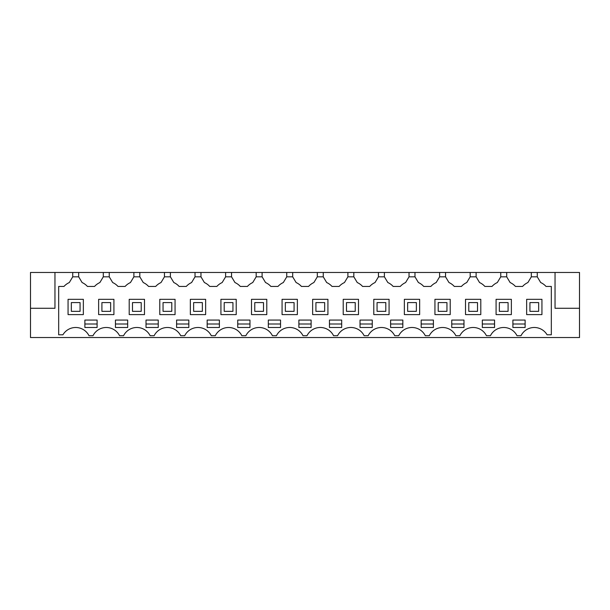 <?xml version="1.0" encoding="UTF-8"?>
<svg xmlns="http://www.w3.org/2000/svg" width="610" height="610" viewBox="0 0 610 610"><rect width="100%" height="100%" fill="white"/><g stroke="black" fill="none" stroke-linecap="round" stroke-linejoin="round"><path stroke-width="0.91" d="M30.5 308.279L30.5 272.464L579.5 272.464L579.5 337.536L30.5 337.536L30.5 308.279L54.961 308.279L54.961 272.464L54.961 308.279M555.039 308.279L555.039 272.464L555.039 308.279L579.5 308.279M537.265 272.464L537.265 276.826L540.704 282.56A15.723 15.723 0 0 1 546.019 286.441L551.326 286.441L551.326 334.806L547.094 334.806A14.846 14.846 0 0 0 521.009 335.706L517.005 335.706A14.846 14.846 0 0 0 490.44 335.706L486.437 335.706A14.846 14.846 0 0 0 459.864 335.706L455.861 335.706A14.846 14.846 0 0 0 429.295 335.706L425.292 335.706A14.846 14.846 0 0 0 398.719 335.706L394.716 335.706A14.846 14.846 0 0 0 368.15 335.706L364.147 335.706A14.846 14.846 0 0 0 337.574 335.706L333.571 335.706A14.846 14.846 0 0 0 306.998 335.706L303.002 335.706A14.846 14.846 0 0 0 276.429 335.706L272.426 335.706A14.846 14.846 0 0 0 245.853 335.706L241.85 335.706A14.846 14.846 0 0 0 215.284 335.706L211.281 335.706A14.846 14.846 0 0 0 184.708 335.706L180.705 335.706A14.846 14.846 0 0 0 154.139 335.706L150.136 335.706A14.846 14.846 0 0 0 123.563 335.706L119.56 335.706A14.846 14.846 0 0 0 92.994 335.706L88.991 335.706A14.846 14.846 0 0 0 62.914 334.806L58.674 334.806L58.674 286.441L63.981 286.441A15.723 15.723 0 0 1 69.296 282.56L69.586 282.072M72.735 272.464L72.735 276.826L69.296 282.56M78.675 272.464L78.675 276.826L72.735 276.826M103.303 272.464L103.303 276.826L99.865 282.56A15.723 15.723 0 0 0 94.558 286.441L87.421 286.441A15.723 15.723 0 0 0 82.114 282.56L78.675 276.826M99.865 282.56L100.162 282.072M109.243 272.464L109.243 276.826L103.303 276.826M133.88 272.464L133.88 276.826L130.441 282.56A15.723 15.723 0 0 0 125.134 286.441L117.997 286.441A15.723 15.723 0 0 0 112.69 282.56L109.243 276.826M130.441 282.56L130.738 282.072M139.82 272.464L139.82 276.826L133.88 276.826M164.456 272.464L164.456 276.826L161.009 282.56A15.723 15.723 0 0 0 155.702 286.441L148.565 286.441A15.723 15.723 0 0 0 143.258 282.56L139.82 276.826M161.009 282.56L161.307 282.072M170.396 272.464L170.396 276.826L164.456 276.826M195.025 272.464L195.025 276.826L191.586 282.56A15.723 15.723 0 0 0 186.279 286.441L179.142 286.441A15.723 15.723 0 0 0 173.835 282.56L170.396 276.826M191.586 282.56L191.883 282.072M200.964 272.464L200.964 276.826L195.025 276.826M225.601 272.464L225.601 276.826L222.154 282.56A15.723 15.723 0 0 0 216.847 286.441L209.718 286.441A15.723 15.723 0 0 0 204.403 282.56L200.964 276.826M222.154 282.56L222.452 282.072M231.541 272.464L231.541 276.826L225.601 276.826M256.169 272.464L256.169 276.826L252.731 282.56A15.723 15.723 0 0 0 247.424 286.441L240.287 286.441A15.723 15.723 0 0 0 234.98 282.56L231.541 276.826M252.731 282.56L253.028 282.072M262.109 272.464L262.109 276.826L256.169 276.826M286.746 272.464L286.746 276.826L283.307 282.56A15.723 15.723 0 0 0 277.992 286.441L270.863 286.441A15.723 15.723 0 0 0 265.548 282.56L262.109 276.826M283.307 282.56L283.597 282.072M292.686 272.464L292.686 276.826L286.746 276.826M317.314 272.464L317.314 276.826L313.875 282.56A15.723 15.723 0 0 0 308.568 286.441L301.431 286.441A15.723 15.723 0 0 0 296.125 282.56L292.686 276.826M313.875 282.56L314.173 282.072M323.254 272.464L323.254 276.826L317.314 276.826M347.891 272.464L347.891 276.826L344.452 282.56A15.723 15.723 0 0 0 339.137 286.441L332.008 286.441A15.723 15.723 0 0 0 326.693 282.56L323.254 276.826M344.452 282.56L344.741 282.072M353.83 272.464L353.83 276.826L347.891 276.826M378.459 272.464L378.459 276.826L375.02 282.56A15.723 15.723 0 0 0 369.713 286.441L362.576 286.441A15.723 15.723 0 0 0 357.269 282.56L353.83 276.826M375.02 282.56L375.318 282.072M384.399 272.464L384.399 276.826L378.459 276.826M409.036 272.464L409.036 276.826L405.597 282.56A15.723 15.723 0 0 0 400.282 286.441L393.153 286.441A15.723 15.723 0 0 0 387.846 282.56L384.399 276.826M405.597 282.56L405.894 282.072M414.975 272.464L414.975 276.826L409.036 276.826M439.604 272.464L439.604 276.826L436.165 282.56A15.723 15.723 0 0 0 430.858 286.441L423.721 286.441A15.723 15.723 0 0 0 418.414 282.56L414.975 276.826M436.165 282.56L436.463 282.072M445.544 272.464L445.544 276.826L439.604 276.826M470.18 272.464L470.18 276.826L466.741 282.56A15.723 15.723 0 0 0 461.434 286.441L454.297 286.441A15.723 15.723 0 0 0 448.99 282.56L445.544 276.826M466.741 282.56L467.039 282.072M476.12 272.464L476.12 276.826L470.18 276.826M500.757 272.464L500.757 276.826L497.31 282.56A15.723 15.723 0 0 0 492.003 286.441L484.866 286.441A15.723 15.723 0 0 0 479.559 282.56L476.12 276.826M497.31 282.56L497.608 282.072M506.696 272.464L506.696 276.826L500.757 276.826M531.325 272.464L531.325 276.826L527.886 282.56A15.723 15.723 0 0 0 522.579 286.441L515.442 286.441A15.723 15.723 0 0 0 510.135 282.56L506.696 276.826M537.265 276.826L531.325 276.826M540.704 282.56L540.414 282.072M249.97 327.494L249.97 320.067L237.74 320.067L237.74 327.494L249.97 327.494M305 320.067L311.115 320.067L311.115 327.494L298.885 327.494L298.885 320.067L305 320.067M207.164 327.494L207.164 320.067L219.394 320.067L219.394 327.494L207.164 327.494M274.424 327.494L280.539 327.494L280.539 320.067L268.316 320.067L268.316 327.494L274.424 327.494M427.29 327.494L433.405 327.494L433.405 320.067L421.174 320.067L421.174 327.494L427.29 327.494M335.576 327.494L341.684 327.494L341.684 320.067L329.461 320.067L329.461 327.494L335.576 327.494M366.145 327.494L372.26 327.494L372.26 320.067L360.03 320.067L360.03 327.494L366.145 327.494M451.751 327.494L451.751 320.067L463.981 320.067L463.981 327.494L451.751 327.494M390.606 327.494L402.836 327.494L402.836 320.067L390.606 320.067L390.606 327.494M512.896 327.494L525.126 327.494L525.126 320.067L512.896 320.067L512.896 327.494M97.104 327.494L97.104 320.067L84.874 320.067L84.874 327.494L97.104 327.494M482.319 320.067L494.55 320.067L494.55 327.494L482.319 327.494L482.319 320.067M182.71 320.067L188.825 320.067L188.825 327.494L176.595 327.494L176.595 320.067L182.71 320.067M121.565 327.494L127.681 327.494L127.681 320.067L115.45 320.067L115.45 327.494L121.565 327.494M152.134 320.067L158.249 320.067L158.249 327.494L146.019 327.494L146.019 320.067L152.134 320.067M83.349 314.608L83.349 299.319L68.061 299.319L68.061 314.608L83.349 314.608M282.072 314.608L297.36 314.608L297.36 299.319L282.072 299.319L282.072 314.608M220.927 314.608L236.215 314.608L236.215 299.319L220.927 299.319L220.927 314.608M343.216 314.608L358.505 314.608L358.505 299.319L343.216 299.319L343.216 314.608M419.649 299.319L404.361 299.319L404.361 314.608L419.649 314.608L419.649 299.319M434.938 299.319L434.938 314.608L450.218 314.608L450.218 299.319L434.938 299.319M496.082 314.608L511.363 314.608L511.363 299.319L496.082 299.319L496.082 314.608M465.506 314.608L480.794 314.608L480.794 299.319L465.506 299.319L465.506 314.608M373.785 314.608L389.073 314.608L389.073 299.319L373.785 299.319L373.785 314.608M129.206 314.608L144.494 314.608L144.494 299.319L129.206 299.319L129.206 314.608M159.782 314.608L175.062 314.608L175.062 299.319L159.782 299.319L159.782 314.608M312.64 314.608L327.928 314.608L327.928 299.319L312.64 299.319L312.64 314.608M205.639 299.319L190.35 299.319L190.35 314.608L205.639 314.608L205.639 299.319M526.651 299.319L526.651 314.608L541.939 314.608L541.939 299.319L526.651 299.319M98.637 314.608L113.918 314.608L113.918 299.319L98.637 299.319L98.637 314.608M251.495 314.608L266.784 314.608L266.784 299.319L251.495 299.319L251.495 314.608M237.74 324.002L249.97 324.002M298.885 324.002L311.115 324.002M207.164 324.002L219.394 324.002M268.316 324.002L280.539 324.002M421.174 324.002L433.405 324.002M329.461 324.002L341.684 324.002M360.03 324.002L372.26 324.002M451.751 324.002L463.981 324.002M390.606 324.002L402.836 324.002M512.896 324.002L525.126 324.002M84.874 324.002L97.104 324.002M482.319 324.002L494.55 324.002M176.595 324.002L188.825 324.002M115.45 324.002L127.681 324.002M146.019 324.002L158.249 324.002M71.34 311.336L80.07 311.336L80.07 302.598L71.34 302.598L71.34 311.336M101.908 311.336L110.646 311.336L110.646 302.598L101.908 302.598L101.908 311.336M132.484 311.336L141.215 311.336L141.215 302.598L132.484 302.598L132.484 311.336M163.053 311.336L171.791 311.336L171.791 302.598L163.053 302.598L163.053 311.336M193.629 311.336L202.36 311.336L202.36 302.598L193.629 302.598L193.629 311.336M224.198 311.336L232.936 311.336L232.936 302.598L224.198 302.598L224.198 311.336M254.774 311.336L263.505 311.336L263.505 302.598L254.774 302.598L254.774 311.336M285.343 311.336L294.081 311.336L294.081 302.598L285.343 302.598L285.343 311.336M315.919 311.336L324.657 311.336L324.657 302.598L315.919 302.598L315.919 311.336M346.495 311.336L355.226 311.336L355.226 302.598L346.495 302.598L346.495 311.336M377.064 311.336L385.802 311.336L385.802 302.598L377.064 302.598L377.064 311.336M407.64 311.336L416.371 311.336L416.371 302.598L407.64 302.598L407.64 311.336M438.209 311.336L446.947 311.336L446.947 302.598L438.209 302.598L438.209 311.336M468.785 311.336L477.516 311.336L477.516 302.598L468.785 302.598L468.785 311.336M499.354 311.336L508.092 311.336L508.092 302.598L499.354 302.598L499.354 311.336M529.93 311.336L538.66 311.336L538.66 302.598L529.93 302.598L529.93 311.336"/></g></svg>
